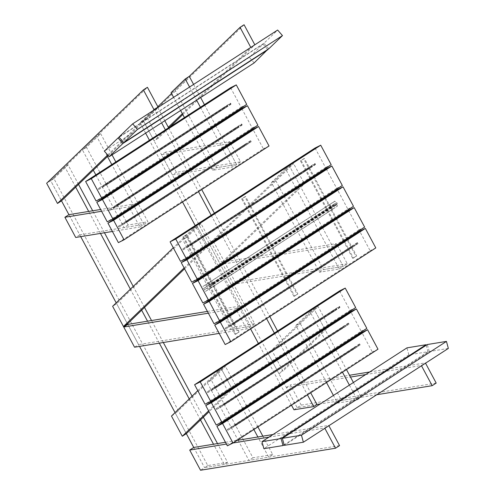 <?xml version="1.0" encoding="UTF-8"?>
<svg xmlns="http://www.w3.org/2000/svg" width="495" height="495" viewBox="0 0 495 495"><rect width="100%" height="100%" fill="white"/><g stroke="black" fill="none" stroke-linecap="round" stroke-linejoin="round"><path stroke-width="0.37" stroke-dasharray="2.48 1.86" d="M80.704 236.647L68.916 214.663L79.738 234.853L143.878 224.383L134.12 206.18L143.878 224.383L139.85 226.995L130.092 208.785M122.964 185.378L133.755 205.505L133.05 204.194L100.633 209.484M129.727 208.11L129.028 206.799L101.593 211.278M112.421 231.468L139.85 226.995M79.738 234.853L75.716 237.464M133.05 204.194L129.028 206.799M112.031 154.873L100.671 133.687L86.495 147.368L128.125 225.008L147.906 221.779L138.148 203.575M137.783 202.901L126.992 182.773M126.627 182.098L115.836 161.964M107.471 156.482L96.643 136.292L82.467 149.973L93.295 170.162M95.838 174.908L106.629 195.036M106.994 195.711L124.103 227.613L143.878 224.383L147.906 221.779M122.599 184.703L111.808 164.575M86.495 147.368L82.467 149.973M100.671 133.687L96.643 136.292M128.125 225.008L124.103 227.613M211.087 242.414L200.989 223.579L186.813 237.26L234.896 326.935L254.678 323.705L244.914 305.502M244.555 304.827L233.758 284.693M233.399 284.019L222.602 263.891M222.243 263.216L211.445 243.088M213.76 297.631L230.868 329.54L250.649 326.31L240.886 308.107L250.649 326.31L138.588 344.6L127.76 324.411L139.547 346.395M207.399 311.411L239.821 306.114L240.527 307.432L229.73 287.298M229.371 286.624L218.573 266.496M218.215 265.821L207.417 245.693L207.789 246.38L203.761 248.985L203.396 248.298M200.989 223.579L196.96 226.184L207.059 245.019L196.96 226.184L182.785 239.865L202.245 276.154M202.603 276.829L213.401 296.957M234.896 326.935L230.868 329.54M186.813 237.26L182.785 239.865M254.678 323.705L246.621 328.915L219.186 333.395M78.538 184.406L68.075 164.891L53.899 178.571L207.782 465.56L227.564 462.33L217.503 443.57M203.358 417.192L192.079 396.155M163.319 342.515L151.532 320.531M144.515 307.451L133.235 286.413M104.47 232.768L92.683 210.783M68.075 164.891L64.851 166.976L50.676 180.656L61.504 200.846L50.676 180.656L46.654 183.261M227.564 462.33L224.34 464.415L213.512 444.225M200.5 419.952L189.22 398.921M159.328 343.165L147.541 321.181M141.657 310.21L130.377 289.173M100.479 233.417L88.692 211.433M75.679 187.166L64.851 166.976M207.782 465.56L204.559 467.645L224.34 464.415M116.201 302.853L127.481 323.891L116.653 303.695L112.625 306.3M175.044 412.601L186.324 433.632L175.496 413.443L221.463 369.078L231.561 387.913L221.463 369.078L207.287 382.759L226.747 419.048M193.737 447.449L204.559 467.645L193.737 447.449M53.899 178.571L50.676 180.656L147.417 87.287M108.3 155.684L158.171 107.341M107.693 154.984L154.143 109.946M158.245 107.477L154.217 110.082M184.555 268.804L207.789 246.38M203.03 247.624L192.932 228.795L196.96 226.184L116.653 303.695M192.932 228.795L173.275 247.766M184.103 267.962L203.761 248.985M197.777 390.66L217.435 371.683L227.533 390.518M227.892 391.192L228.263 391.879L208.605 410.85M242.717 408.715L231.92 388.587L232.291 389.274L209.057 411.698M217.435 371.683L225.491 366.473L211.315 380.154L252.945 457.801L272.726 454.571L262.857 436.169M171.474 416.048L175.496 413.443M228.263 391.879L232.291 389.274M257.901 426.913L247.104 406.785M246.745 406.11L235.948 385.976M235.589 385.302L225.491 366.473M227.106 419.723L237.903 439.851M238.095 440.21L248.923 460.406L268.698 457.176L257.87 436.98M253.873 429.518L243.076 409.39M211.315 380.154L207.287 382.759M272.726 454.571L268.698 457.176M252.945 457.801L248.923 460.406M208.358 313.199L235.793 308.725L236.499 310.037M236.858 310.712L246.621 328.915M235.793 308.725L239.821 306.114M134.56 347.205L138.588 344.6M269.002 437.116L324.695 428.02L324.856 428.317M226.413 444.065L233.065 442.982M339.551 445.611L204.559 467.645L200.537 470.25M225.454 442.276L237.093 440.377M273.03 434.511L328.723 425.415L328.878 425.712M324.695 428.02L328.723 425.415M335.344 348.783L324.547 328.655L324.918 329.342L278.951 373.706L268.123 353.51L314.09 309.152L324.188 327.981L314.09 309.152L318.118 306.541L328.216 325.376M328.575 326.05L328.946 326.737L282.979 371.101L272.151 350.906L318.118 306.541M268.123 353.51L272.151 350.906M278.951 373.706L282.979 371.101M324.918 329.342L328.946 326.737M349.39 385.104L357.297 399.849L337.516 403.079L333.42 395.437M326.502 382.53L315.705 362.396M315.346 361.721L304.549 341.593M304.19 340.919L295.886 325.438L310.062 311.757L320.16 330.586M320.519 331.26L331.316 351.388M331.675 352.063L342.472 372.197M353.418 382.499L361.325 397.244L341.544 400.474L299.914 322.833L314.09 309.152L310.062 311.757M335.703 349.458L346.494 369.592M337.516 403.079L341.544 400.474M357.297 399.849L361.325 397.244M295.886 325.438L299.914 322.833M279.687 198.025L271.384 182.544L285.559 168.863L295.657 187.692M329.484 250.779L339.248 268.983L319.467 272.213L313.514 261.113M313.156 260.438L302.358 240.31M302 239.636L291.202 219.502M290.843 218.827L280.046 198.699M296.016 188.366L306.813 208.5M307.172 209.168L317.969 229.303M318.328 229.977L329.125 250.105M339.248 268.983L343.27 266.378L333.512 248.174L343.27 266.378L323.495 269.608L275.412 179.939L289.587 166.258L299.685 185.087L289.587 166.258L209.28 243.769L220.108 263.959L300.416 186.448L300.044 185.761L310.841 205.889M311.2 206.564L321.998 226.698M322.356 227.372L333.154 247.5L332.448 246.188L336.47 243.583L337.175 244.895M271.384 182.544L275.412 179.939M319.467 272.213L323.495 269.608M285.559 168.863L293.615 163.653L213.308 241.164L224.136 261.354L304.444 183.843L304.072 183.156M145.623 133.136L140.085 122.809L154.261 109.129L161.593 122.803M165.398 129.9L176.189 150.028M176.554 150.703L187.345 170.837M187.704 171.511L198.501 191.639M211.161 215.251L221.952 235.379M222.317 236.053L233.108 256.187M233.473 256.862L244.264 276.99M244.623 277.664L255.42 297.792M255.779 298.466L266.576 318.601M274.354 333.11L285.151 353.238M285.51 353.913L296.301 374.041M296.666 374.715L307.457 394.849M154.261 109.129L157.478 107.044L164.81 120.718M168.616 127.815L179.413 147.943M179.772 148.618L190.569 168.752M190.928 169.426L201.725 189.554M214.378 213.166L225.176 233.294M225.534 233.968L236.332 254.102M236.69 254.776L247.488 274.904M247.847 275.579L258.644 295.707M259.003 296.381L269.8 316.515M277.577 331.025L288.368 351.153M288.733 351.827L299.524 371.955M299.89 372.63L310.681 392.764M291.487 405.182L280.696 385.048M280.331 384.374L269.54 364.246M269.181 363.571L258.384 343.437M250.606 328.934L195.191 225.584M182.531 201.972L171.734 181.844M171.375 181.17L160.578 161.036M160.219 160.361L149.428 140.233M140.085 122.809L143.303 120.724L157.478 107.044M293.968 409.798L297.186 407.713L143.303 120.724L154.131 140.914L168.306 127.234M436.2 383.074L301.214 405.108L297.186 407.713L316.967 404.483L297.186 407.713L286.358 387.523L350.497 377.054M376.782 394.719L320.259 403.945M365.657 374.579L421.35 365.489L421.505 365.786M301.214 405.108L290.386 384.918L349.538 375.26M369.678 371.974L425.372 362.885L425.533 363.175M421.35 365.489L425.372 362.885M286.358 387.523L290.386 384.918M290.714 274.96L231.215 284.668L220.386 264.478L278.184 255.043M280.059 254.739L332.448 246.188M337.541 245.57L347.298 263.773L343.27 266.378L292.588 274.651M347.298 263.773L235.243 282.063L224.414 261.874L282.206 252.438M284.087 252.134L336.47 243.583M220.386 264.478L224.414 261.874M231.215 284.668L235.243 282.063M230.41 142.975L229.705 141.657L165.565 152.126L176.393 172.322L240.533 161.853L230.769 143.649M215.591 125.445L226.382 145.579L225.677 144.262L161.537 154.731L172.365 174.927L236.505 164.458L226.741 146.254L236.505 164.458L216.723 167.687L175.094 90.041L189.269 76.36L171.518 93.493M240.533 161.853L232.477 167.062L212.695 170.292L206.749 159.192M176.393 172.322L172.365 174.927M165.565 152.126L161.537 154.731M229.705 141.657L225.677 144.262M206.384 158.518L195.593 138.383M195.228 137.709L184.437 117.581M180.632 110.484L173.59 97.36M189.56 87.027L196.602 100.151M200.407 107.248L211.198 127.376M211.563 128.05L222.354 148.184M222.719 148.859L232.477 167.062M193.588 84.422L200.63 97.546M204.435 104.643L215.226 124.771M212.695 170.292L216.723 167.687M171.066 92.645L175.094 90.041M303.713 182.482L293.615 163.653M304.444 183.843L300.416 186.448M224.136 261.354L220.108 263.959M213.308 241.164L209.28 243.769M244.072 24.75L147.331 118.119L158.159 138.309L169.878 126.998M182.797 114.531L254.82 44.804M157.831 106.703L143.303 120.724L147.331 118.119M182.346 113.683L250.798 47.409M254.894 44.94L250.872 47.551M158.159 138.309L154.131 140.914M342.342 185.507L336.68 188.329L326.224 168.826M336.68 188.329L191.701 282.131M225.169 344.545L370.149 250.742L359.692 231.239M357.167 242.723L225.077 328.185L225.51 329.002L357.6 243.534L357.167 242.723A14.77 0.736 151.8 0 1 357.489 242.711A14.77 0.736 151.8 0 1 355.787 244.06L232.396 323.891A14.77 0.736 151.8 0 1 225.077 328.185M225.51 329.002A14.77 0.736 -28.2 0 0 232.836 324.708L356.221 244.87A14.77 0.736 -28.2 0 0 357.922 243.528A14.77 0.736 -28.2 0 0 357.6 243.534M375.804 247.927L370.149 250.742M202.857 302.94L347.837 209.131L337.38 189.628M337.472 205.988L334.855 201.112L202.764 286.58L205.382 291.456L337.472 205.988A14.77 0.736 -28.2 0 1 335.938 207.089L334.979 205.301A14.77 0.736 -28.2 0 0 336.513 204.2A14.77 0.736 -28.2 0 1 337.503 203.965A14.77 0.736 -28.2 0 1 335.802 205.314L335.109 204.014L213.203 282.886A14.77 0.736 151.8 0 1 203.723 288.368A14.77 0.736 151.8 0 0 206.675 286.562L334.28 203.996L333.321 202.214L205.716 284.774A14.77 0.736 151.8 0 1 202.764 286.58M334.855 201.112A14.77 0.736 151.8 0 1 333.321 202.214M335.109 204.014A14.77 0.736 151.8 0 0 336.81 202.665A14.77 0.736 151.8 0 0 335.814 202.901A14.77 0.736 151.8 0 1 334.28 203.996M205.382 291.456A14.77 0.736 -28.2 0 0 208.327 289.649L335.938 207.089M334.979 205.301L207.368 287.861L208.327 289.649M213.203 282.886L213.902 284.186A14.77 0.736 -28.2 0 1 204.423 289.668A14.77 0.736 -28.2 0 0 207.368 287.861M213.902 284.186L335.802 205.314M347.837 209.131L353.498 206.316M329.361 204.689L329.924 204.41L330.883 206.198A0.371 0.316 -122.9 0 0 331.341 206.378L334.738 204.689L335.084 205.338L331.687 207.028A0.371 0.316 -122.9 0 0 331.582 207.498L332.541 209.286L331.972 209.564L329.361 204.689L208.544 282.862L211.161 287.737L211.724 287.453L210.765 285.665A0.371 0.316 57.1 0 1 210.876 285.2L214.267 283.511L213.92 282.862L210.524 284.551A0.371 0.316 57.1 0 1 210.066 284.365L209.107 282.577L208.544 282.862M331.972 209.564L211.161 287.737M332.541 209.286L211.724 287.453M329.924 204.41L209.107 282.577M334.738 204.689L213.92 282.862M335.084 205.338L214.267 283.511M233.702 323.093L354.519 244.92L233.659 323.074L234.092 323.885L231.27 325.246L230.88 324.454L233.659 323.074M354.519 244.92L354.921 245.669L234.104 323.841M354.469 244.901L351.697 246.287L230.874 324.503M231.27 325.246L352.087 247.079L354.909 245.718L234.092 323.885L354.921 245.669M352.087 247.079L351.685 246.331M347.608 239.054L356.672 255.958L353.449 258.043L344.384 241.139M344.025 240.465L333.228 220.337M332.869 219.662L322.072 199.528M321.713 198.854L310.922 178.726M310.557 178.052L301.158 160.522L304.382 158.437L313.781 175.966M314.139 176.641L324.937 196.769M325.295 197.443L336.093 217.577M336.452 218.252L347.249 238.38M309.895 178.485L300.453 160.875L303.67 158.79L355.961 256.311L352.743 258.396L343.722 241.572M343.357 240.898L332.566 220.764M332.201 220.089L321.41 199.961M321.045 199.287L310.254 179.159M353.449 258.043L352.743 258.396M356.672 255.958L355.961 256.311M304.382 158.437L303.67 158.79M301.158 160.522L300.453 160.875M364.648 227.118L358.993 229.94L348.536 210.431M358.993 229.94L214.013 323.742M315.067 148.017L325.524 167.527L180.545 261.329M183.07 249.845L315.16 164.377L314.727 163.567L182.63 249.035L183.07 249.845A14.77 0.736 -28.2 0 0 190.389 245.551L313.781 165.714A14.77 0.736 -28.2 0 0 315.482 164.371A14.77 0.736 -28.2 0 0 315.16 164.377M314.727 163.567A14.77 0.736 151.8 0 1 315.043 163.56A14.77 0.736 151.8 0 1 313.341 164.903L189.956 244.734A14.77 0.736 151.8 0 1 182.63 249.035M325.524 167.527L331.186 164.705M312.475 166.512L191.652 244.728L312.469 166.561L312.029 165.751L309.251 167.131L309.691 167.941L312.463 166.561L191.652 244.728L188.83 246.095L309.647 167.923M191.658 244.685L191.256 243.936L312.073 165.769M312.029 165.751L191.256 243.936M191.212 243.917L188.44 245.297L309.257 167.131L188.44 245.303L188.83 246.095M288.808 277.101L297.872 293.999L294.655 296.084L285.59 279.18M285.225 278.506L274.434 258.378M274.069 257.703L263.278 237.575M262.913 236.901L252.122 216.767M251.763 216.092L242.358 198.563L245.582 196.478L254.981 214.007M255.346 214.681L266.137 234.816M266.502 235.49L277.293 255.618M277.652 256.292L288.449 276.427M251.095 216.525L241.653 198.916L244.876 196.831L297.167 294.352L293.943 296.437L284.922 279.613M284.563 278.939L273.766 258.811M273.407 258.136L262.61 238.002M262.251 237.328L251.454 217.2M294.655 296.084L293.943 296.437M297.872 293.999L297.167 294.352M245.582 196.478L244.876 196.831M242.358 198.563L241.653 198.916M230.014 315.142L239.079 332.046L235.855 334.131L226.79 317.227M226.432 316.553L215.634 296.418M215.276 295.744L204.478 275.616M204.119 274.942L193.322 254.814M192.963 254.139L183.565 236.604L186.788 234.525L196.187 252.054M196.546 252.728L207.343 272.856M207.702 273.531L218.493 293.659M218.858 294.333L229.649 314.467M192.295 254.566L182.859 236.957L186.077 234.878L238.367 332.399L235.15 334.484L226.128 317.654M225.763 316.979L214.972 296.851M214.607 296.177L203.816 276.049M203.451 275.375L192.66 255.241M235.855 334.131L235.15 334.484M239.079 332.046L238.367 332.399M186.788 234.525L186.077 234.878M183.565 236.604L182.859 236.957M118.398 242.624L263.377 148.822L252.92 129.313M250.402 140.797L118.305 226.264L118.744 227.075L250.835 141.613L250.402 140.797A14.77 0.736 151.8 0 1 250.718 140.79A14.77 0.736 151.8 0 1 249.016 142.133L125.631 221.97A14.77 0.736 151.8 0 1 118.305 226.264M118.744 227.075A14.77 0.736 -28.2 0 0 126.064 222.781L249.455 142.95A14.77 0.736 -28.2 0 0 251.157 141.601A14.77 0.736 -28.2 0 0 250.835 141.613M269.039 146L263.377 148.822M126.93 221.166L247.704 142.981L126.887 221.147L127.326 221.964L124.505 223.325L124.115 222.533L126.887 221.147M247.748 142.999L248.15 143.748L127.333 221.915M247.704 142.981L244.932 144.361L124.115 222.533L244.926 144.361L124.103 222.577M124.505 223.325L245.322 145.159L248.137 143.791L127.326 221.964L248.15 143.748M245.322 145.159L244.92 144.41M241.764 108.51L252.221 128.013L107.242 221.816M109.766 210.338L241.857 124.87L241.424 124.059L109.333 209.521L109.766 210.338A14.77 0.736 -28.2 0 0 117.086 206.038L240.477 126.206A14.77 0.736 -28.2 0 0 242.179 124.864A14.77 0.736 -28.2 0 0 241.857 124.87M241.424 124.059A14.77 0.736 151.8 0 1 241.746 124.047A14.77 0.736 151.8 0 1 240.044 125.396L116.653 205.227A14.77 0.736 151.8 0 1 109.333 209.521M252.221 128.013L257.883 125.198M239.172 127.005L118.348 205.221L239.165 127.054L238.726 126.237L235.954 127.617L236.387 128.434L239.165 127.054L118.348 205.221L115.527 206.582L236.344 128.415M118.355 205.178L117.959 204.429L238.776 126.256M238.726 126.237L117.959 204.429M117.909 204.41L115.137 205.79L235.954 127.617L115.137 205.79L115.527 206.582M230.608 87.708L241.071 107.211L96.092 201.013M98.61 189.529L230.701 104.068L230.268 103.251L98.177 188.719L98.61 189.529A14.77 0.736 -28.2 0 0 105.936 185.235L229.321 105.398A14.77 0.736 -28.2 0 0 231.023 104.055A14.77 0.736 -28.2 0 0 230.701 104.068M230.268 103.251A14.77 0.736 151.8 0 1 230.59 103.245A14.77 0.736 151.8 0 1 228.888 104.587L105.497 184.425A14.77 0.736 151.8 0 1 98.177 188.719M241.071 107.211L246.727 104.389M228.016 106.202L107.192 184.418L228.009 106.246L227.57 105.435L224.798 106.815L225.237 107.625L228.009 106.246L107.192 184.418L104.42 185.798L225.188 107.607M107.205 184.369L106.802 183.62L227.62 105.454M227.57 105.435L106.802 183.62M106.753 183.602L103.981 184.988L224.798 106.815L103.981 184.988L104.371 185.78M227.36 445.828L372.339 352.025L361.882 332.522M359.358 344.006L227.267 429.468L227.7 430.285L359.791 344.817L359.358 344.006A14.77 0.736 151.8 0 1 359.679 344A14.77 0.736 151.8 0 1 357.978 345.343L234.587 425.174A14.77 0.736 151.8 0 1 227.267 429.468M227.7 430.285A14.77 0.736 -28.2 0 0 235.026 425.991L358.411 346.154A14.77 0.736 -28.2 0 0 360.113 344.811A14.77 0.736 -28.2 0 0 359.791 344.817M377.994 349.21L372.339 352.025M235.892 424.376L356.709 346.209L235.849 424.357L236.282 425.168L233.461 426.535L233.071 425.737L235.849 424.357M356.709 346.209L357.112 346.952L236.294 425.125M356.66 346.191L353.888 347.57L233.065 425.787M233.461 426.535L354.278 348.362L357.099 347.001L236.282 425.168L357.112 346.952M354.278 348.362L353.882 347.614M216.204 425.026L361.183 331.223L350.726 311.72M348.202 323.198L216.111 408.666L216.544 409.476L348.641 324.015L348.202 323.198A14.77 0.736 151.8 0 1 348.523 323.192A14.77 0.736 151.8 0 1 346.822 324.534L223.431 404.372A14.77 0.736 151.8 0 1 216.111 408.666M216.544 409.476A14.77 0.736 -28.2 0 0 223.87 405.182L347.255 325.351A14.77 0.736 -28.2 0 0 348.956 324.002A14.77 0.736 -28.2 0 0 348.641 324.015M366.838 328.402L361.183 331.223M224.736 403.574L345.553 325.401L224.693 403.555L225.132 404.365L222.311 405.727L221.915 404.935L224.693 403.555M345.553 325.401L345.956 326.149L225.138 404.316M345.51 325.382L342.732 326.762L221.909 404.978M222.311 405.727L343.122 327.56L345.943 326.199L225.132 404.365L345.956 326.149M343.122 327.56L342.726 326.811M339.57 290.912L350.027 310.415L205.048 404.223M207.572 392.739L339.663 307.271L339.224 306.461L207.133 391.922L207.572 392.739A14.77 0.736 -28.2 0 0 214.892 388.445L338.283 308.608A14.77 0.736 -28.2 0 0 339.985 307.265A14.77 0.736 -28.2 0 0 339.663 307.271M339.224 306.461A14.77 0.736 151.8 0 1 339.545 306.448A14.77 0.736 151.8 0 1 337.844 307.797L214.459 387.628A14.77 0.736 151.8 0 1 207.133 391.922M350.027 310.415L355.688 307.599M336.977 309.406L216.154 387.622L336.971 309.455L336.532 308.645L333.754 310.025L334.193 310.835L336.965 309.455L216.154 387.622L213.333 388.99L334.15 310.817M216.16 387.579L215.758 386.83L336.575 308.657M336.532 308.645L215.758 386.83M215.715 386.812L212.943 388.191L333.76 310.025L212.937 388.191L213.333 388.99M268.779 48.807L263.946 43.257L277.639 30.04M263.946 43.257L118.967 137.059M448.346 348.418L429.245 351.537L284.266 445.339M429.245 351.537L427.34 344.526M254.17 62.902L249.344 57.352L263.031 44.135L119.128 137.245M249.344 57.352L104.358 151.154M263.031 44.135L267.702 49.5M426.207 345.256L427.971 351.741L408.864 354.859L263.885 448.668M427.971 351.741L284.124 444.813M408.864 354.859L406.964 347.855M232.396 323.891L232.836 324.708M356.221 244.87L355.787 244.06M205.716 284.774L206.675 286.562M331.582 207.498L210.765 285.665M330.883 206.198L210.066 284.365M331.341 206.378L210.524 284.551M331.687 207.028L210.876 285.2M352.137 247.098L231.32 325.264M313.781 165.714L313.341 164.903M189.956 244.734L190.389 245.551M309.245 167.174L188.428 245.347M309.691 167.941L188.873 246.114M125.631 221.97L126.064 222.781M249.455 142.95L249.016 142.133M245.365 145.177L124.548 223.344M240.477 126.206L240.044 125.396M116.653 205.227L117.086 206.038M235.942 127.667L115.125 205.84M236.387 128.434L115.576 206.601M229.321 105.398L228.888 104.587M105.497 184.425L105.936 185.235M224.786 106.864L103.975 185.031M225.237 107.625L104.42 185.798M234.587 425.174L235.026 425.991M358.411 346.154L357.978 345.343M354.327 348.381L233.51 426.554M223.431 404.372L223.87 405.182M347.255 325.351L346.822 324.534M343.171 327.579L222.354 405.745M338.283 308.608L337.844 307.797M214.459 387.628L214.892 388.445M333.748 310.068L212.93 388.241M334.193 310.835L213.376 389.008M357.489 242.711L357.922 243.528M336.81 202.665L337.503 203.965M331.662 207.046L210.845 285.213M315.043 163.56L315.482 164.371M250.718 140.79L251.157 141.601M241.746 124.047L242.179 124.864M230.59 103.245L231.023 104.055M359.679 344L360.113 344.811M348.523 323.192L348.956 324.002M339.545 306.448L339.985 307.265"/><path stroke-width="0.74" d="M134.12 206.18L133.755 205.505L134.12 206.18M100.633 209.484L68.916 214.663L64.888 217.268L75.716 237.464L112.421 231.468M130.092 208.785L129.727 208.11M101.593 211.278L64.888 217.268M138.148 203.575L137.783 202.901M126.992 182.773L126.627 182.098M115.836 161.964L112.031 154.873M93.295 170.162L95.838 174.908M106.629 195.036L106.994 195.711M122.964 185.378L122.599 184.703M111.808 164.575L107.471 156.482M244.914 305.502L244.555 304.827M233.758 284.693L233.399 284.019M222.602 263.891L222.243 263.216M211.445 243.088L211.087 242.414M240.886 308.107L240.527 307.432L240.886 308.107M229.73 287.298L229.371 286.624M218.573 266.496L218.215 265.821M207.417 245.693L207.059 245.019L207.417 245.693M202.245 276.154L202.603 276.829M213.401 296.957L213.76 297.631M217.503 443.57L203.358 417.192M192.079 396.155L163.319 342.515M151.532 320.531L144.515 307.451M133.235 286.413L104.47 232.768M92.683 210.783L78.538 184.406M213.512 444.225L200.5 419.952M189.22 398.921L159.328 343.165M147.541 321.181L141.657 310.21M130.377 289.173L100.479 233.417M88.692 211.433L75.679 187.166M108.3 155.684L61.504 200.846L68.916 214.663M80.704 236.647L116.201 302.853M184.555 268.804L127.481 323.891L127.76 324.411L207.399 311.411M139.547 346.395L175.044 412.601M209.057 411.698L186.324 433.632L193.737 447.449L225.454 442.276M158.171 107.341L147.417 87.287L143.389 89.892L46.654 183.261L57.476 203.451L107.693 154.984M154.143 109.946L143.389 89.892M61.504 200.846L57.476 203.451M203.396 248.298L203.03 247.624M173.275 247.766L112.625 306.3L123.453 326.496L184.103 267.962M127.481 323.891L123.453 326.496M227.533 390.518L227.892 391.192M208.605 410.85L182.296 436.243L171.474 416.048L197.777 390.66M231.561 387.913L231.92 388.587L231.561 387.913M182.296 436.243L186.324 433.632M262.857 436.169L257.901 426.913M247.104 406.785L246.745 406.11M235.948 385.976L235.589 385.302M226.747 419.048L227.106 419.723M237.903 439.851L238.095 440.21M257.87 436.98L253.873 429.518M243.076 409.39L242.717 408.715M236.499 310.037L236.858 310.712M219.186 333.395L134.56 347.205L123.731 327.016L208.358 313.199M123.731 327.016L127.76 324.411M324.856 428.317L335.523 448.216L200.537 470.25L189.709 450.06L226.413 444.065M233.065 442.982L269.002 437.116M237.093 440.377L273.03 434.511M328.878 425.712L339.551 445.611L335.523 448.216M189.709 450.06L193.737 447.449M324.188 327.981L324.547 328.655L324.188 327.981M328.216 325.376L328.575 326.05M333.42 395.437L326.502 382.53M315.705 362.396L315.346 361.721M304.549 341.593L304.19 340.919M320.16 330.586L320.519 331.26M331.316 351.388L331.675 352.063M342.472 372.197L349.39 385.104M335.344 348.783L335.703 349.458M346.494 369.592L353.418 382.499M313.514 261.113L313.156 260.438M302.358 240.31L302 239.636M291.202 219.502L290.843 218.827M280.046 198.699L279.687 198.025M295.657 187.692L296.016 188.366M306.813 208.5L307.172 209.168M317.969 229.303L318.328 229.977M329.125 250.105L329.484 250.779M299.685 185.087L300.044 185.761L299.685 185.087M310.841 205.889L311.2 206.564M321.998 226.698L322.356 227.372M333.154 247.5L333.512 248.174L333.154 247.5M161.593 122.803L165.398 129.9M176.189 150.028L176.554 150.703M187.345 170.837L187.704 171.511M198.501 191.639L211.161 215.251M221.952 235.379L222.317 236.053M233.108 256.187L233.473 256.862M244.264 276.99L244.623 277.664M255.42 297.792L255.779 298.466M266.576 318.601L274.354 333.11M285.151 353.238L285.51 353.913M296.301 374.041L296.666 374.715M307.457 394.849L313.743 406.568L316.967 404.483L310.681 392.764M164.81 120.718L168.616 127.815M179.413 147.943L179.772 148.618M190.569 168.752L190.928 169.426M201.725 189.554L214.378 213.166M225.176 233.294L225.534 233.968M236.332 254.102L236.69 254.776M247.488 274.904L247.847 275.579M258.644 295.707L259.003 296.381M269.8 316.515L277.577 331.025M288.368 351.153L288.733 351.827M299.524 371.955L299.89 372.63M313.743 406.568L293.968 409.798L291.487 405.182M280.696 385.048L280.331 384.374M269.54 364.246L269.181 363.571M258.384 343.437L250.606 328.934M195.191 225.584L182.531 201.972M171.734 181.844L171.375 181.17M160.578 161.036L160.219 160.361M149.428 140.233L145.623 133.136M421.505 365.786L432.172 385.679L376.782 394.719M320.259 403.945L316.967 404.483M350.497 377.054L365.657 374.579M349.538 375.26L369.678 371.974M425.533 363.175L436.2 383.074L432.172 385.679M278.184 255.043L280.059 254.739M292.588 274.651L290.714 274.96M337.175 244.895L337.541 245.57M282.206 252.438L284.087 252.134M230.769 143.649L230.41 142.975M226.741 146.254L226.382 145.579L226.741 146.254M206.749 159.192L206.384 158.518M195.593 138.383L195.228 137.709M184.437 117.581L180.632 110.484M173.59 97.36L171.066 92.645L185.241 78.965L189.56 87.027M196.602 100.151L200.407 107.248M211.198 127.376L211.563 128.05M222.354 148.184L222.719 148.859M185.241 78.965L189.269 76.36L193.588 84.422M200.63 97.546L204.435 104.643M215.226 124.771L215.591 125.445M304.072 183.156L303.713 182.482M254.82 44.804L244.072 24.75L240.044 27.355L189.269 76.36M169.878 126.998L182.797 114.531M171.518 93.493L157.831 106.703M168.306 127.234L182.346 113.683M250.798 47.409L240.044 27.355M181.244 262.628L326.224 168.826L331.879 166.004L342.342 185.507L197.363 279.316L186.9 259.807L181.244 262.628L191.701 282.131L197.363 279.316M331.879 166.004L186.9 259.807M220.368 322.226L230.825 341.729L375.804 247.927L365.347 228.418L220.368 322.226L214.712 325.042L359.692 231.239L365.347 228.418M230.825 341.729L225.169 344.545L214.712 325.042M208.519 300.119L353.498 206.316L343.035 186.813L198.056 280.615L208.519 300.119L202.857 302.94L192.4 283.431L198.056 280.615M343.035 186.813L337.38 189.628L192.4 283.431M344.384 241.139L344.025 240.465M333.228 220.337L332.869 219.662M322.072 199.528L321.713 198.854M310.922 178.726L310.557 178.052M313.781 175.966L314.139 176.641M324.937 196.769L325.295 197.443M336.093 217.577L336.452 218.252M347.249 238.38L347.608 239.054M343.722 241.572L343.357 240.898M332.566 220.764L332.201 220.089M321.41 199.961L321.045 199.287M310.254 179.159L309.895 178.485M203.556 304.239L348.536 210.431L354.191 207.615L364.648 227.118L219.669 320.921L209.212 301.418L203.556 304.239L214.013 323.742L219.669 320.921M354.191 207.615L209.212 301.418M186.207 258.508L331.186 164.705L320.729 145.202L175.75 239.005L170.088 241.826L180.545 261.329L186.207 258.508L175.75 239.005M320.729 145.202L315.067 148.017L170.088 241.826M285.59 279.18L285.225 278.506M274.434 258.378L274.069 257.703M263.278 237.575L262.913 236.901M252.122 216.767L251.763 216.092M254.981 214.007L255.346 214.681M266.137 234.816L266.502 235.49M277.293 255.618L277.652 256.292M288.449 276.427L288.808 277.101M284.922 279.613L284.563 278.939M273.766 258.811L273.407 258.136M262.61 238.002L262.251 237.328M251.454 217.2L251.095 216.525M226.79 317.227L226.432 316.553M215.634 296.418L215.276 295.744M204.478 275.616L204.119 274.942M193.322 254.814L192.963 254.139M196.187 252.054L196.546 252.728M207.343 272.856L207.702 273.531M218.493 293.659L218.858 294.333M229.649 314.467L230.014 315.142M226.128 317.654L225.763 316.979M214.972 296.851L214.607 296.177M203.816 276.049L203.451 275.375M192.66 255.241L192.295 254.566M113.603 220.3L124.059 239.803L269.039 146L258.582 126.497L113.603 220.3L107.941 223.121L252.92 129.313L258.582 126.497M124.059 239.803L118.398 242.624L107.941 223.121M112.903 219L257.883 125.198L247.426 105.695L102.446 199.497L96.785 202.313L107.242 221.816L112.903 219L102.446 199.497M247.426 105.695L241.764 108.51L96.785 202.313M101.747 198.198L246.727 104.389L236.27 84.886L91.29 178.689L85.629 181.51L96.092 201.013L101.747 198.198L91.29 178.689M236.27 84.886L230.608 87.708L85.629 181.51M222.558 423.51L233.015 443.013L377.994 349.21L367.538 329.701L222.558 423.51L216.903 426.325L361.882 332.522L367.538 329.701M233.015 443.013L227.36 445.828L216.903 426.325M211.402 402.701L221.859 422.21L366.838 328.402L356.381 308.899L211.402 402.701L205.747 405.523L350.726 311.72L356.381 308.899M221.859 422.21L216.204 425.026L205.747 405.523M210.709 401.402L355.688 307.599L345.225 288.096L200.246 381.899L194.591 384.714L205.048 404.223L210.709 401.402L200.246 381.899M345.225 288.096L339.57 290.912L194.591 384.714M132.66 123.843L277.639 30.04L282.472 35.591L268.779 48.807L123.8 142.609L137.492 129.393L132.66 123.843L118.967 137.059L123.8 142.609M282.472 35.591L137.492 129.393M282.36 438.329L427.34 344.526L446.447 341.408L301.467 435.21L282.36 438.329L284.266 445.339L303.367 442.221L301.467 435.21M446.447 341.408L448.346 348.418L303.367 442.221M267.702 49.5L254.17 62.902L109.191 156.705L122.884 143.494L118.051 137.938L104.358 151.154L109.191 156.705M267.863 49.686L122.884 143.494M119.128 137.245L118.051 137.938M261.985 441.658L406.964 347.855L426.065 344.73L281.086 438.539L261.985 441.658L263.885 448.668L282.992 445.55L281.086 438.539M284.124 444.813L282.992 445.55M426.065 344.73L426.207 345.256"/></g></svg>
